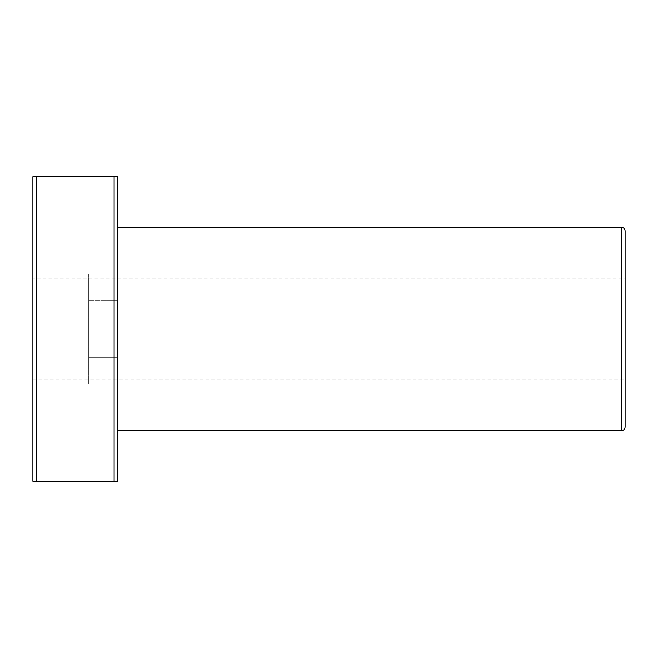 <?xml version="1.0" encoding="UTF-8"?>
<svg xmlns="http://www.w3.org/2000/svg" width="658" height="658" viewBox="0 0 658 658"><rect width="100%" height="100%" fill="white"/><g stroke="black" fill="none" stroke-linecap="round" stroke-linejoin="round"><path stroke-width="0.49" stroke-dasharray="3.29 2.47" d="M36.28 481.278L117.502 481.278L117.502 176.722L32.9 176.722L32.9 481.278L36.28 481.278L36.28 176.722M32.9 278.244L32.9 379.756L32.9 278.244L625.1 278.244L625.1 379.756L625.1 278.244M32.9 383.992L32.9 274.008L32.9 383.992L32.9 274.008L32.9 383.992L88.74 383.992L88.74 274.008L88.74 383.992L32.9 383.992M625.1 427.132L625.1 230.868M117.502 227.479L117.502 430.521L117.502 227.479M117.502 300.237L117.502 357.763L117.502 300.237L117.502 357.763L117.502 300.237L88.74 300.237L88.74 357.763L88.74 300.237L88.74 357.763L88.74 300.237L117.502 300.237M117.502 357.763L88.74 357.763L117.502 357.763M88.74 274.008L88.74 383.992L88.74 274.008L32.9 274.008L88.74 274.008M114.114 481.278L114.114 176.722M621.72 430.521L621.72 227.479M32.9 379.756L625.1 379.756"/><path stroke-width="0.99" d="M36.28 176.722L32.9 176.722L32.9 481.278L117.502 481.278L117.502 176.722L36.28 176.722L36.28 481.278M625.1 230.868L625.1 427.132C624.878 429.213 623.751 430.34 621.72 430.521L621.72 227.479C623.768 227.684 624.903 228.811 625.1 230.868M117.502 227.479L621.72 227.479M114.114 176.722L114.114 481.278M117.502 430.521L621.72 430.521"/></g></svg>
